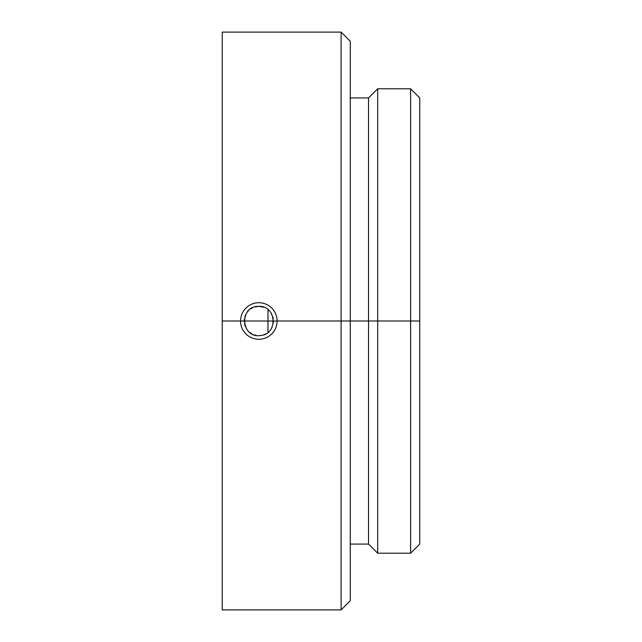 <?xml version="1.0" encoding="UTF-8"?>
<svg xmlns="http://www.w3.org/2000/svg" width="642" height="642" viewBox="0 0 642 642"><rect width="100%" height="100%" fill="white"/><g stroke="black" fill="none" stroke-linecap="round" stroke-linejoin="round"><path stroke-width="0.96" d="M222.26 609.9L222.26 32.1L222.26 609.9L341.111 609.9L341.111 32.1L222.26 32.1L341.111 32.1L341.111 609.9L222.26 609.9M258.83 306.37C276.718 305.44 278.267 334.57 260.387 335.541C240.718 338.495 238.904 305.552 258.83 306.37L254.866 306.924L258.83 306.37C276.718 305.44 278.267 334.57 260.387 335.541C240.718 338.495 238.904 305.552 258.83 306.37M249.69 332.42L251.728 333.792L249.69 332.42M253.967 334.795L256.367 335.421L253.967 334.795M258.814 335.63L261.27 335.421L258.814 335.63M263.661 334.803L265.9 333.808L263.661 334.803M263.669 307.197L259.071 306.37M252.547 307.791L250.428 309.027L252.547 307.791M248.542 310.608L246.945 312.477L248.542 310.608M245.685 314.588L244.795 316.891L245.685 314.588M244.305 319.299L244.225 321.77L244.305 319.299M244.562 324.218L245.3 326.553L244.562 324.218M246.432 328.752L247.9 330.718L246.432 328.752M267.971 332.42L267.971 309.58M419.74 97.929L419.74 544.071L410.599 553.219L377.681 553.219L377.681 88.781L377.681 553.219L368.54 544.071L350.259 544.071L368.54 544.071L368.54 97.929L350.259 97.929L368.54 97.929L377.681 88.781L410.599 88.781L377.681 88.781L368.54 97.929L368.54 544.071L377.681 553.219L410.599 553.219L410.599 88.781L410.599 553.219L419.74 544.071L419.74 97.929L410.599 88.781L419.74 97.929M350.259 600.76L350.259 41.24L341.111 32.1L350.259 41.24L350.259 600.76L341.111 609.9L350.259 600.76M271.084 313.007L271.735 314.107L271.084 313.007M272.89 316.963L273.283 318.737L272.89 316.963M273.46 321.008L273.323 323.022L273.46 321.008L244.201 321M272.176 326.995L271.486 328.335L272.176 326.995M222.26 321L419.74 321M258.83 339.281A18.281 18.281 0 0 1 242.997 311.86A18.281 18.281 0 0 1 274.664 311.86A18.281 18.281 0 0 1 258.83 339.281A18.281 18.281 0 0 1 242.997 311.86A18.281 18.281 0 0 1 274.664 311.86A18.281 18.281 0 0 1 258.83 339.281"/></g></svg>
